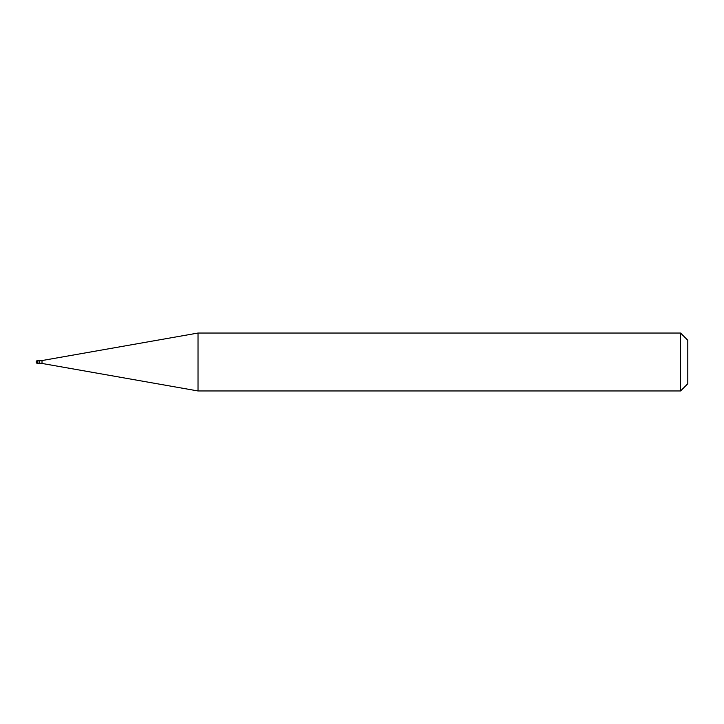 <?xml version="1.0" encoding="UTF-8"?>
<svg xmlns="http://www.w3.org/2000/svg" width="724" height="724" viewBox="0 0 724 724"><rect width="100%" height="100%" fill="white"/><g stroke="black" fill="none" stroke-linecap="round" stroke-linejoin="round"><path stroke-width="1.09" d="M39.313 360.769L37.648 360.552L37.648 363.448L39.096 363.448L39.096 360.552L39.313 363.231M37.648 363.448A1.448 1.448 0 0 1 36.2 362A1.448 1.448 0 0 1 37.648 360.552M39.494 360.769A14.48 14.48 0 0 0 42.01 360.552L42.01 363.448A14.48 14.48 0 0 0 39.494 363.231M42.01 360.552L198.023 333.04L198.023 390.96L42.01 363.448M198.023 390.96L680.56 390.96L680.56 333.04L198.023 333.04M680.56 333.04L687.8 340.28L687.8 383.72L680.56 390.96"/></g></svg>
